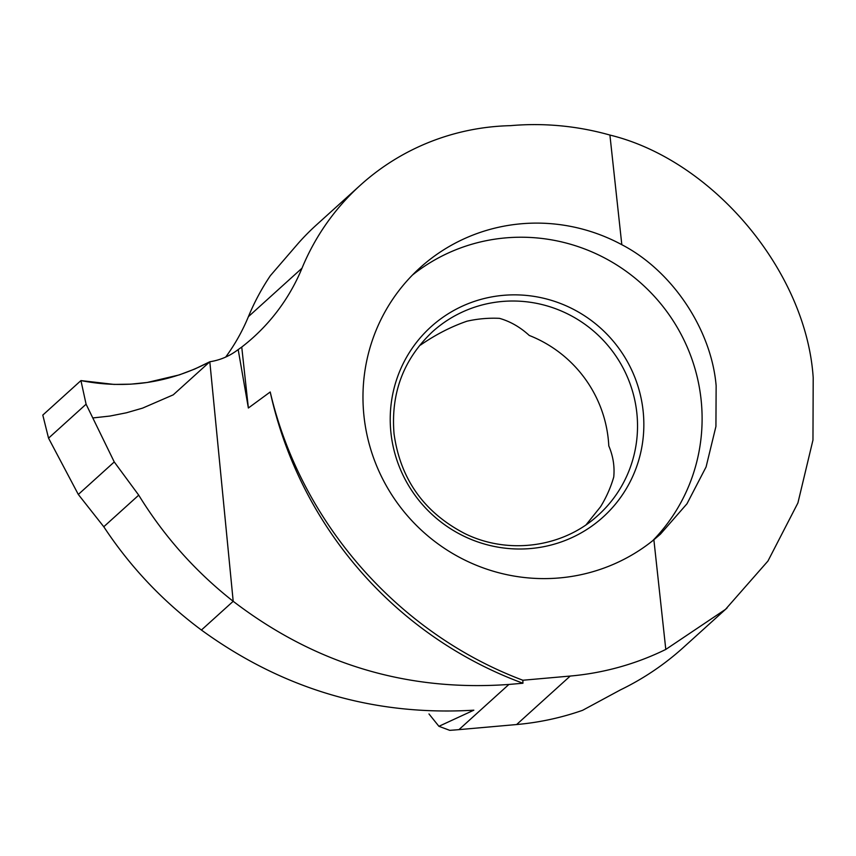 <?xml version="1.0" encoding="UTF-8"?>
<svg xmlns="http://www.w3.org/2000/svg" width="856" height="856" viewBox="0 0 856 856"><rect width="100%" height="100%" fill="white"/><g stroke="black" fill="none" stroke-linecap="round" stroke-linejoin="round"><path stroke-width="1.28" d="M653.877 539.772L660.415 534.176L686.972 503.788L706.093 466.927L715.926 426.438L716.14 385.756C711.4 329.41 672.185 270.753 621.82 244.709A179.418 175.694 47.9 0 0 419.996 267.789A179.418 175.694 47.9 0 0 364.014 416.433A179.418 175.694 47.9 0 0 473.924 564.254A179.418 175.694 47.9 0 0 653.877 539.772L665.797 649.426L725.503 609.365L767.95 561.044L797.91 502.954L812.965 440.048L813.2 377.721C806.298 271.416 713.091 160.147 609.911 135.055A278.853 273.053 47.9 0 0 510.444 125.661A239.231 234.255 47.9 0 0 360.387 185.174A239.231 234.255 47.9 0 0 302.007 268.185A199.362 195.211 -132.1 0 1 253.355 337.36A199.362 195.211 -132.1 0 1 241.745 347.055L235.71 351.367C227.921 356.813 219.286 360.28 209.816 361.756L233.196 601.297L201.417 630.037C283.154 689.433 373.965 716.151 473.839 710.18L438.914 726.305L428.974 713.936M652.668 540.746A179.418 175.694 47.9 0 0 701.064 399.399A179.418 175.694 47.9 0 0 591.87 251.889A179.418 175.694 47.9 0 0 412.399 275.086M420.51 345.064C435.597 334.632 451.069 326.682 466.927 321.214A123.606 121.038 -132.1 0 1 499.465 318.346C510.304 321.439 520.234 327.153 529.265 335.456A123.606 121.038 -132.1 0 1 608.209 438.604A123.606 121.038 -132.1 0 1 608.787 445.88C613.121 456.12 614.769 466.499 613.741 477.027A123.606 121.038 -132.1 0 1 600.548 506.763L586.114 524.749M360.387 185.174L316.378 224.978A239.231 234.255 -132.1 0 0 298.305 243.264L270.368 275.664A239.231 234.255 47.9 0 0 248.401 316.666A199.362 195.211 -132.1 0 1 225.706 357.059M238.182 349.601L248.368 408.012L270.218 391.984C300.552 522.042 397.783 633.215 522.866 680.242L570.235 676.047A278.853 273.053 47.9 0 0 665.797 649.426M241.745 347.055L248.368 408.012M438.914 726.305L449.732 730.339A398.714 390.432 47.9 0 0 458.944 729.633L516.628 724.54A278.853 273.053 47.9 0 0 582.604 710.309L620.45 689.883A278.853 273.053 -132.1 0 0 683.377 647.478L727.119 607.921M609.911 135.055L621.82 244.709M522.866 680.242L522.941 683.238L508.903 684.447C407.092 691.776 315.179 664.063 233.196 601.297L209.816 361.756C169.178 383.103 126.217 389.384 80.935 380.588L42.8 415.085L80.935 380.588L114.019 384.419L130.679 384.173L147.2 382.482L179.257 374.907L194.794 369.022L209.816 361.756L173.244 394.841L142.567 408.13L126.399 412.795L109.964 416.048L92.79 417.953M522.941 683.238A398.746 393.032 -110.2 0 1 270.218 391.984M201.417 630.037L233.196 601.297C195.457 571.626 163.967 536.241 138.726 495.153L114.255 461.951L78.313 494.458L103.779 526.75C130.176 566.8 162.715 601.233 201.417 630.037M80.935 380.588L86.092 404.203L48.546 438.165L42.8 415.085M78.313 494.458L48.546 438.165M86.092 404.203L114.255 461.951M643.102 410.794A128.272 125.607 47.9 0 0 503.285 295.341A128.272 125.607 47.9 0 0 390.967 433.072A128.272 125.607 47.9 0 0 530.784 548.525A128.272 125.607 47.9 0 0 643.102 410.794M598.248 515.141A123.606 121.038 47.9 0 0 636.811 412.742A123.606 121.038 47.9 0 0 558.187 309.712A123.606 121.038 47.9 0 0 432.43 331.796C403.454 359.242 390.668 393.257 394.049 433.864C400.373 478.975 423.838 512.145 464.455 533.395C508.293 555.223 563.462 547.423 598.248 515.141M302.007 268.185L248.401 316.666M570.235 676.047L516.628 724.54M508.903 684.447L458.944 729.633M138.726 495.153L103.779 526.75"/></g></svg>
